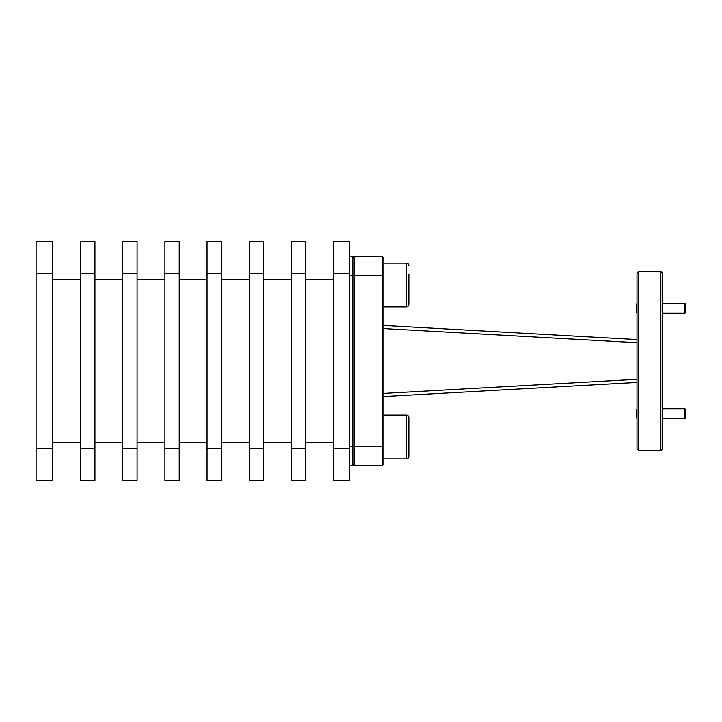 <?xml version="1.0" encoding="UTF-8"?>
<svg xmlns="http://www.w3.org/2000/svg" width="722" height="722" viewBox="0 0 722 722"><rect width="100%" height="100%" fill="white"/><g stroke="black" fill="none" stroke-linecap="round" stroke-linejoin="round"><path stroke-width="1.08" d="M636.984 313.05L636.208 312.265L636.208 304.314L636.984 303.529M685.9 304.314L685.9 312.265L684.907 313.258L684.907 303.321L685.9 304.314M662.435 313.258L684.907 313.258M662.435 303.321L684.907 303.321M636.984 418.471L636.208 417.686L636.208 409.735L636.984 408.95M685.9 409.735L685.9 417.686L684.907 418.679L684.907 408.742L685.9 409.735M662.435 418.679L684.907 418.679M662.435 408.742L684.907 408.742M638.573 450.456L636.984 448.858L636.984 273.142L638.573 271.544L660.838 271.544L660.838 450.456L638.573 450.456L638.573 271.544M660.838 450.456L662.435 448.858L662.435 273.142L660.838 271.544M636.984 339.584L383.815 325.487M349.385 275.479L352.517 275.479L352.517 256.689L349.385 256.689M349.385 465.311L352.517 465.311L352.517 446.521L349.385 446.521M354.105 256.689L352.517 258.286L354.105 256.689L382.227 256.689L382.227 275.479L352.517 275.479L352.517 446.521L354.105 446.521L354.105 256.689L382.227 256.689L383.815 258.286L383.815 463.714L382.227 465.311L382.227 446.521L383.815 446.521M383.815 396.513L636.984 382.416M383.815 275.479L382.227 275.479L382.227 446.521L354.105 446.521L354.105 465.311L382.227 465.311M382.227 256.689L383.815 258.286M354.105 465.311L352.517 463.714M408.86 426.16L408.86 417.596A2.5 2.5 0 0 0 406.36 415.096L406.36 458.921A2.5 2.5 0 0 0 408.86 456.412L408.86 447.848M408.86 274.152L408.86 304.404A2.5 2.5 0 0 1 406.36 306.904L383.815 306.904M408.86 265.588A2.5 2.5 0 0 0 406.36 263.079L406.36 306.904M408.86 304.404L408.86 295.839M408.86 456.412L408.86 417.596M52.796 448.461L52.796 241.726L36.1 241.726L36.1 480.274L52.796 480.274L52.796 448.461L36.1 448.461M80.629 279.495L52.796 279.495M80.629 442.505L52.796 442.505M94.943 448.461L94.943 241.726L80.629 241.726L80.629 480.274L94.943 480.274L94.943 448.461L80.629 448.461M122.767 442.505L94.943 442.505M122.767 279.495L94.943 279.495M122.767 448.461L122.767 480.274L137.081 480.274L137.081 448.461L122.767 448.461L122.767 241.726L137.081 241.726L137.081 448.461M164.914 442.505L137.081 442.505M164.914 279.495L137.081 279.495M164.914 448.461L164.914 480.274L179.227 480.274L179.227 448.461L164.914 448.461L164.914 241.726L179.227 241.726L179.227 448.461M207.052 442.505L179.227 442.505M207.052 279.495L179.227 279.495M207.052 448.461L207.052 480.274L221.365 480.274L221.365 448.461L207.052 448.461L207.052 241.726L221.365 241.726L221.365 448.461M249.198 442.505L221.365 442.505M249.198 279.495L221.365 279.495M249.198 448.461L249.198 480.274L263.512 480.274L263.512 448.461L249.198 448.461L249.198 241.726L263.512 241.726L263.512 448.461M291.336 442.505L263.512 442.505M291.336 279.495L263.512 279.495M291.336 448.461L291.336 480.274L305.65 480.274L305.65 448.461L291.336 448.461L291.336 241.726L305.65 241.726L305.65 448.461M333.483 442.505L305.65 442.505M333.483 279.495L305.65 279.495M349.385 448.461L349.385 241.726L333.483 241.726L333.483 480.274L349.385 480.274L349.385 448.461L333.483 448.461M636.984 379.294L383.815 393.391M383.815 328.609L636.984 342.706M52.796 273.539L36.1 273.539M94.943 273.539L80.629 273.539M137.081 273.539L122.767 273.539M179.227 273.539L164.914 273.539M221.365 273.539L207.052 273.539M263.512 273.539L249.198 273.539M305.65 273.539L291.336 273.539M349.385 273.539L333.483 273.539M406.36 415.096L383.815 415.096L406.36 415.096M406.36 263.079L383.815 263.079M406.36 458.921L383.815 458.921"/></g></svg>
